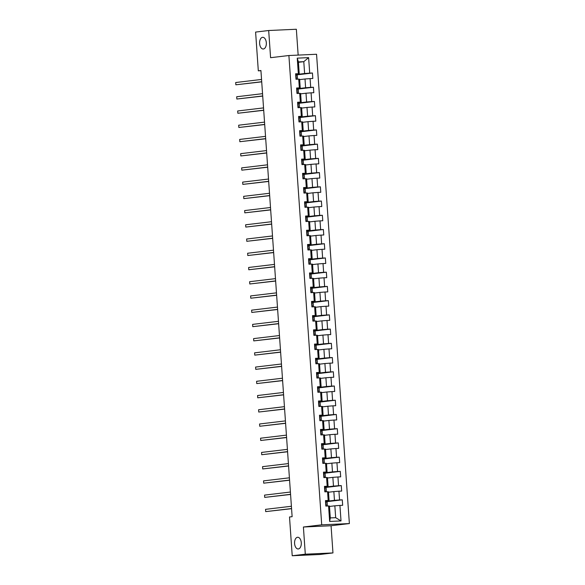 <?xml version="1.0" encoding="UTF-8"?>
<svg xmlns="http://www.w3.org/2000/svg" width="585" height="585" viewBox="0 0 585 585"><rect width="100%" height="100%" fill="white"/><g stroke="black" fill="none" stroke-linecap="round" stroke-linejoin="round"><path stroke-width="0.88" d="M263.374 48.986A5.857 3.364 87.4 0 1 263.235 49.001A5.857 3.364 87.4 0 1 259.616 43.429A5.857 3.364 87.4 0 1 262.563 37.316A5.857 3.364 87.4 0 1 262.702 37.301A5.857 3.364 87.4 0 1 266.329 42.873A5.857 3.364 87.4 0 1 263.374 48.986M298.335 548.949A5.857 3.364 87.4 0 1 298.196 548.964A5.857 3.364 87.4 0 1 294.577 543.392A5.857 3.364 87.4 0 1 297.524 537.279A5.857 3.364 87.4 0 1 297.663 537.264A5.857 3.364 87.4 0 1 301.29 542.836A5.857 3.364 87.4 0 1 298.335 548.949M298.153 55.092L296.346 29.25L268.683 30.515L255.601 32.073L258.314 70.836L260.939 70.712M349.377 523.568L316.558 54.251L288.895 55.517L321.713 524.833L349.377 523.568L331.066 525.747L303.403 527.012L305.297 554.192L332.96 552.927L331.066 525.747M332.96 552.927L319.885 554.485L292.222 555.75L305.297 554.192M298.438 62.302L303.79 61.666L298.408 61.908L299.235 73.768L295.608 73.776L295.995 79.253L298.723 79.129L299.337 87.882L296.602 88.006L296.99 93.476L299.717 93.351L300.332 102.112L297.597 102.236L297.984 107.706L300.712 107.581L301.326 116.335L298.591 116.459L298.979 121.936L301.706 121.812L302.321 130.565L299.593 130.689L299.973 136.159L302.701 136.034L303.315 144.795L300.588 144.919L300.968 150.389L303.695 150.265L304.31 159.018L301.582 159.142L301.962 164.619L304.69 164.487L305.304 173.248L302.577 173.372L302.957 178.842L305.684 178.718L306.299 187.471L303.571 187.595L303.951 193.072L306.679 192.948L307.293 201.701L304.566 201.825L304.946 207.295L307.673 207.17L308.288 215.931L305.56 216.055L305.94 221.525L308.668 221.401L309.282 230.154L306.555 230.278L306.935 235.755L309.662 235.631L310.277 244.384L307.549 244.508L307.929 249.978L310.657 249.853L311.271 258.614L308.544 258.738L308.924 264.208L311.651 264.084L312.266 272.837L309.538 272.961L309.918 278.438L312.653 278.306L313.26 287.067L310.533 287.191L310.913 292.661L313.648 292.537L314.255 301.29L311.527 301.421L311.907 306.891L314.642 306.767L315.249 315.52L312.522 315.644L312.909 321.114L315.637 320.989L316.244 329.75L313.516 329.874L313.904 335.344L316.631 335.22L317.238 343.973L314.511 344.097L314.898 349.574L317.626 349.45L318.24 358.203L315.505 358.327L315.893 363.797L318.62 363.673L319.234 372.433L316.5 372.557L316.887 378.027L319.615 377.903L320.229 386.656L317.494 386.78L317.882 392.257L320.609 392.133L321.223 400.886L318.489 401.01L318.876 406.48L321.604 406.356L322.218 415.109L319.49 415.24L319.871 420.71L322.598 420.586L323.212 429.339L320.485 429.463L320.865 434.933L323.593 434.809L324.207 443.569L321.479 443.693L321.86 449.163L324.587 449.039L325.202 457.792L322.474 457.916L322.854 463.393L325.582 463.269L326.196 472.022L323.468 472.146L323.849 477.616L326.576 477.492L327.19 486.252L324.463 486.376L324.843 491.846L327.571 491.722L328.185 500.475L325.457 500.599L325.838 506.076L328.565 505.952L329.655 521.454L341.018 520.935L335.68 517.674L334.847 505.813L329.494 506.449M298.335 73.651L297.253 58.149L308.617 57.63L309.706 73.132L312.434 73.008L297.231 74.821M341.018 520.935L339.929 505.425L342.664 505.301L342.276 499.831L339.549 499.956L338.934 491.203L341.669 491.078L341.282 485.601L338.554 485.725L337.94 476.972L340.675 476.848L340.287 471.378L337.56 471.503L336.945 462.75L339.673 462.618L339.293 457.148L336.565 457.273L335.951 448.519L338.678 448.395L338.298 442.925L335.571 443.05L334.956 434.289L337.684 434.165L337.304 428.695L334.576 428.82L333.962 420.067L336.689 419.942L336.309 414.465L333.582 414.589L332.967 405.836L335.695 405.712L335.315 400.242L332.587 400.367L331.973 391.606L334.7 391.482L334.32 386.012L331.593 386.137L330.978 377.384L333.706 377.259L333.326 371.782L330.598 371.906L329.984 363.153L332.711 363.029L332.331 357.559L329.604 357.684L328.989 348.931L331.717 348.799L331.337 343.329L328.609 343.453L327.995 334.7L330.722 334.576L330.342 329.106L327.607 329.231L327 320.47L329.728 320.346L329.348 314.876L326.613 315.001L326.006 306.248L328.733 306.123L328.353 300.646L325.618 300.77L325.011 292.017L327.739 291.893L327.359 286.423L324.624 286.548L324.017 277.787L326.744 277.663L326.357 272.193L323.629 272.317L323.022 263.564L325.75 263.44L325.362 257.963L322.635 258.087L322.028 249.334L324.755 249.21L324.368 243.74L321.64 243.865L321.026 235.111L323.761 234.98L323.373 229.51L320.646 229.634L320.032 220.881L322.766 220.757L322.379 215.287L319.651 215.412L319.037 206.651L321.772 206.527L321.384 201.057L318.657 201.181L318.043 192.428L320.77 192.304L320.39 186.827L317.662 186.951L317.048 178.198L319.776 178.074L319.395 172.604L316.668 172.729L316.054 163.968L318.781 163.844L318.401 158.374L315.673 158.498L315.059 149.745L317.787 149.621L317.406 144.144L314.679 144.268L314.065 135.515L316.792 135.391L316.412 129.921L313.684 130.046L313.07 121.292L315.798 121.161L315.417 115.691L312.69 115.815L312.076 107.062L314.803 106.938L314.423 101.461L311.695 101.593L311.081 92.832L313.809 92.708L313.428 87.238L310.701 87.362L310.087 78.609L312.814 78.485L312.434 73.008M292.222 555.75L289.509 516.986L292.127 516.679L260.925 70.522L258.314 70.836M298.723 79.129L299.622 79.238L300.229 87.991L296.632 88.423M299.644 79.633L305.004 78.99L305.611 87.75L297.078 88.766M300.229 87.991L299.337 87.882M310.087 78.609L305.004 78.99M310.701 87.362L305.611 87.75M299.717 93.351L300.617 93.468L301.224 102.221L297.626 102.653M300.639 93.856L305.999 93.22L306.606 101.973L298.072 102.989M301.224 102.221L300.332 102.112M311.081 92.832L305.999 93.22M311.695 101.593L306.606 101.973M300.712 107.581L301.611 107.691L302.218 116.452L298.621 116.876M301.633 108.086L306.993 107.45L307.608 116.203L299.067 117.219L299.206 118.96L298.767 118.945M302.218 116.452L301.326 116.335M312.076 107.062L306.993 107.45M312.69 115.815L307.608 116.203M301.706 121.812L302.606 121.921L303.213 130.674L299.615 131.106M302.628 122.309L307.988 121.673L308.602 130.433L300.061 131.449L300.207 133.19L299.761 133.168M303.213 130.674L302.321 130.565M313.07 121.292L307.988 121.673M313.684 130.046L308.602 130.433M302.701 136.034L303.6 136.151L304.215 144.904L300.617 145.329M303.63 136.539L308.982 135.903L309.597 144.656L301.056 145.672M304.215 144.904L303.315 144.795M314.065 135.515L308.982 135.903M314.679 144.268L309.597 144.656M303.695 150.265L304.595 150.374L305.209 159.135L301.611 159.559M304.624 150.769L309.977 150.133L310.591 158.886L302.05 159.902M305.209 159.135L304.31 159.018M315.059 149.745L309.977 150.133M315.673 158.498L310.591 158.886M304.69 164.487L305.589 164.604L306.204 173.357L302.606 173.789M305.619 164.992L310.971 164.356L311.586 173.109L303.045 174.125M306.204 173.357L305.304 173.248M316.054 163.968L310.971 164.356M316.668 172.729L311.586 173.109M305.684 178.718L306.584 178.827L307.198 187.588L303.6 188.012M306.613 179.222L311.966 178.586L312.58 187.339L304.039 188.355L304.185 190.096L303.739 190.081M307.198 187.588L306.299 187.471M317.048 178.198L311.966 178.586M317.662 186.951L312.58 187.339M306.679 192.948L307.578 193.057L308.193 201.81L304.595 202.242M307.608 193.452L312.96 192.809L313.575 201.569L305.034 202.585L305.18 204.326L304.741 204.311M308.193 201.81L307.293 201.701M318.043 192.428L312.96 192.809M318.657 201.181L313.575 201.569M307.673 207.17L308.573 207.287L309.187 216.04L305.589 216.472M308.602 207.675L313.955 207.039L314.569 215.792L306.035 216.808M309.187 216.04L308.288 215.931M319.037 206.651L313.955 207.039M319.651 215.412L314.569 215.792M308.668 221.401L309.567 221.51L310.182 230.271L306.584 230.695M309.597 221.905L314.949 221.269L315.564 230.022L307.03 231.038M310.182 230.271L309.282 230.154M320.032 220.881L314.949 221.269M320.646 229.634L315.564 230.022M309.662 235.631L310.562 235.74L311.176 244.493L307.578 244.925M310.591 236.128L315.944 235.492L316.558 244.252L308.024 245.269L308.163 247.009L307.725 246.987M311.176 244.493L310.277 244.384M321.026 235.111L315.944 235.492M321.64 243.865L316.558 244.252M310.657 249.853L311.556 249.97L312.171 258.724L308.573 259.148M311.586 250.358L316.938 249.722L317.553 258.475L309.019 259.491L309.158 261.232L308.719 261.217M312.171 258.724L311.271 258.614M322.028 249.334L316.938 249.722M322.635 258.087L317.553 258.475M311.651 264.084L312.551 264.193L313.165 272.954L309.567 273.378M312.58 264.588L317.933 263.952L318.547 272.705L310.013 273.721M313.165 272.954L312.266 272.837M323.022 263.564L317.933 263.952M323.629 272.317L318.547 272.705M312.653 278.306L313.545 278.423L314.16 287.176L310.562 287.608M313.575 278.811L318.927 278.175L319.542 286.928L311.008 287.944M314.16 287.176L313.26 287.067M324.017 277.787L318.927 278.175M324.624 286.548L319.542 286.928M313.648 292.537L314.54 292.646L315.154 301.407L311.556 301.831M314.569 293.041L319.922 292.405L320.536 301.158L312.002 302.174M315.154 301.407L314.255 301.29M325.011 292.017L319.922 292.405M325.618 300.77L320.536 301.158M314.642 306.767L315.534 306.876L316.149 315.629L312.551 316.061M315.564 307.271L320.924 306.628L321.531 315.388L312.997 316.405L313.136 318.145L312.697 318.13M316.149 315.629L315.249 315.52M326.006 306.248L320.924 306.628M326.613 315.001L321.531 315.388M315.637 320.989L316.529 321.106L317.143 329.86L313.545 330.291M316.558 321.494L321.918 320.858L322.525 329.611L313.991 330.627L314.13 332.368M317.143 329.86L316.244 329.75M327 320.47L321.918 320.858M327.607 329.231L322.525 329.611M316.631 335.22L317.531 335.329L318.138 344.09L314.54 344.514M317.553 335.724L322.913 335.088L323.52 343.841L314.986 344.858M318.138 344.09L317.238 343.973M327.995 334.7L322.913 335.088M328.609 343.453L323.52 343.841M317.626 349.45L318.525 349.559L319.132 358.312L315.534 358.744M318.547 349.947L323.907 349.311L324.514 358.071L315.98 359.088M319.132 358.312L318.24 358.203M328.989 348.931L323.907 349.311M329.604 357.684L324.514 358.071M318.62 363.673L319.52 363.79L320.127 372.543L316.529 372.967M319.542 364.177L324.902 363.541L325.509 372.294L316.975 373.31M320.127 372.543L319.234 372.433M329.984 363.153L324.902 363.541M330.598 371.906L325.509 372.294M319.615 377.903L320.514 378.012L321.121 386.773L317.523 387.197M320.536 378.407L325.896 377.771L326.51 386.524L317.969 387.541M321.121 386.773L320.229 386.656M330.978 377.384L325.896 377.771M331.593 386.137L326.51 386.524M320.609 392.133L321.509 392.242L322.116 400.996L318.518 401.427M321.531 392.63L326.891 391.994L327.505 400.747L318.964 401.763M322.116 400.996L321.223 400.886M331.973 391.606L326.891 391.994M332.587 400.367L327.505 400.747M321.604 406.356L322.503 406.465L323.11 415.226L319.52 415.65M322.525 406.86L327.885 406.224L328.499 414.977L319.958 415.993M323.11 415.226L322.218 415.109M332.967 405.836L327.885 406.224M333.582 414.589L328.499 414.977M322.598 420.586L323.498 420.695L324.112 429.448L320.514 429.88M323.527 421.09L328.88 420.447L329.494 429.207L320.953 430.224M324.112 429.448L323.212 429.339M333.962 420.067L328.88 420.447M334.576 428.82L329.494 429.207M323.593 434.809L324.492 434.926L325.106 443.679L321.509 444.11M324.521 435.313L329.874 434.677L330.488 443.43L321.947 444.446M325.106 443.679L324.207 443.569M334.956 434.289L329.874 434.677M335.571 443.05L330.488 443.43M324.587 449.039L325.487 449.148L326.101 457.909L322.503 458.333M325.516 449.543L330.869 448.907L331.483 457.66L322.942 458.677L323.088 460.417L322.642 460.402M326.101 457.909L325.202 457.792M335.951 448.519L330.869 448.907M336.565 457.273L331.483 457.66M325.582 463.269L326.481 463.378L327.095 472.132L323.498 472.563M326.51 463.766L331.863 463.13L332.477 471.89L323.936 472.907L324.083 474.647L323.637 474.625M327.095 472.132L326.196 472.022M336.945 462.75L331.863 463.13M337.56 471.503L332.477 471.89M326.576 477.492L327.476 477.609L328.09 486.362L324.492 486.786M327.505 477.996L332.858 477.36L333.472 486.113L324.938 487.129M328.09 486.362L327.19 486.252M337.94 476.972L332.858 477.36M338.554 485.725L333.472 486.113M327.571 491.722L328.47 491.831L329.084 500.592L325.487 501.016M328.499 492.226L333.852 491.59L334.466 500.343L325.933 501.36M329.084 500.592L328.185 500.475M338.934 491.203L333.852 491.59M339.549 499.956L334.466 500.343M328.565 505.952L329.465 506.062L330.291 517.915L329.655 521.454M339.929 505.425L334.847 505.813M268.683 30.515L270.584 57.696L288.895 55.517M303.403 527.012L321.713 524.833M330.291 517.915L335.68 517.674M299.235 73.768L295.637 74.193M296.083 74.536L304.617 73.52L303.79 61.666L308.617 57.63M298.408 61.908L297.253 58.149M309.706 73.132L304.617 73.52M327.381 506.003L327.066 501.506L325.962 501.557M342.276 499.831L327.073 501.637M326.386 491.773L326.072 487.276L324.967 487.327M341.282 485.601L326.079 487.415M325.392 477.55L325.077 473.053L323.973 473.104M340.287 471.378L325.084 473.185M324.397 463.32L324.083 458.823L322.978 458.874M339.293 457.148L324.09 458.962M323.403 449.09L323.088 444.593L321.984 444.644M338.298 442.925L323.095 444.732M322.408 434.867L322.094 430.37L320.989 430.421M337.304 428.695L322.101 430.502M321.414 420.637L321.099 416.14L319.995 416.191M336.309 414.465L321.106 416.279M320.419 406.414L320.105 401.917L319 401.961M335.315 400.242L320.112 402.049M319.425 392.184L319.11 387.687L318.006 387.738M334.32 386.012L319.117 387.818M318.43 377.954L318.116 373.457L317.011 373.508M333.326 371.782L318.123 373.596M317.436 363.731L317.121 359.234L316.017 359.285M332.331 357.559L317.128 359.365M316.434 349.501L316.119 345.004L315.022 345.055M331.337 343.329L316.134 345.143M315.439 335.271L315.125 330.774L314.021 330.825M330.342 329.106L315.139 330.913M314.445 321.048L314.13 316.551L313.026 316.602M329.348 314.876L314.145 316.682M313.45 306.818L313.136 302.321L312.032 302.372M328.353 300.646L313.15 302.46M312.456 292.595L312.141 288.098L311.037 288.142M327.359 286.423L312.156 288.229M311.461 278.365L311.147 273.868L310.043 273.919M326.357 272.193L311.161 273.999M310.467 264.135L310.152 259.638L309.048 259.689M325.362 257.963L310.16 259.777M309.472 249.912L309.158 245.415L308.054 245.466M324.368 243.74L309.165 245.546M308.478 235.682L308.163 231.185L307.059 231.236M323.373 229.51L308.171 231.324M307.483 221.452L307.169 216.955L306.065 217.006M322.379 215.287L307.176 217.093M306.489 207.229L306.174 202.732L305.07 202.783M321.384 201.057L306.182 202.863M305.494 192.999L305.18 188.502L304.076 188.553M320.39 186.827L305.187 188.641M304.5 178.776L304.185 174.279L303.081 174.323M319.395 172.604L304.193 174.41M303.505 164.546L303.191 160.049L302.087 160.1M318.401 158.374L303.198 160.18M302.511 150.316L302.196 145.819L301.092 145.87M317.406 144.144L302.204 145.957M301.516 136.093L301.202 131.596L300.098 131.647M316.412 129.921L301.209 131.727M300.522 121.863L300.207 117.366L299.103 117.417M315.417 115.691L300.215 117.505M299.527 107.633L299.213 103.135L298.109 103.187M314.423 101.461L299.22 103.274M298.533 93.41L298.218 88.913L297.114 88.964M313.428 87.238L298.226 89.044M297.538 79.18L297.224 74.683L296.12 74.734M325.509 501.352L325.947 501.367L326.072 503.1L325.633 503.085M291.557 508.548L265.7 511.619L265.539 509.345L291.396 506.266M325.648 503.349L326.072 503.1L325.947 501.367M325.706 504.175L326.145 504.197L326.269 505.923L326.145 504.197M291.564 508.679L265.7 511.619L265.539 509.345M324.514 487.122L324.953 487.137L325.077 488.87L324.638 488.855M290.562 494.318L264.705 497.396L264.544 495.115L290.401 492.036M324.653 489.118L325.077 488.877L324.953 487.137M324.712 489.952L325.15 489.967L325.275 491.7L325.15 489.967M290.57 494.457L264.705 497.396L264.544 495.115M323.52 472.899L323.958 472.914L324.083 474.647L323.659 474.896M289.568 480.088L263.711 483.166L263.55 480.885L289.407 477.813M323.717 475.722L324.156 475.737L324.28 477.47L324.156 475.737M289.575 480.226L263.711 483.166L263.55 480.885M322.525 458.669L322.964 458.684L323.088 460.417L322.664 460.666M288.573 465.865L262.716 468.943L262.555 466.662L288.412 463.583M322.723 461.499L323.161 461.514L323.286 463.24L323.161 461.514M288.58 465.996L262.716 468.943L262.555 466.662M321.531 444.439L321.969 444.461L322.086 446.187M287.579 451.635L261.722 454.713L261.561 452.432L287.418 449.353M321.67 446.435L322.094 446.194L321.648 446.172M321.728 447.269L322.167 447.284L322.291 449.017L322.167 447.284M287.586 451.774L261.722 454.713L261.561 452.432M320.536 430.216L320.975 430.231L321.099 431.964L320.653 431.949M286.584 437.404L260.727 440.483L260.566 438.209L286.423 435.13M320.675 432.213L321.092 431.964L320.975 430.231M320.734 433.039L321.172 433.061L321.289 434.787M286.591 437.543L260.727 440.483L260.566 438.209M319.542 415.986L319.98 416.001L320.105 417.734L319.659 417.719M285.59 423.182L259.733 426.26L259.572 423.979L285.429 420.9M319.681 417.983L320.097 417.741L319.98 416.001M319.739 418.816L320.178 418.831L320.295 420.564L320.178 418.831M285.597 423.313L259.733 426.26L259.572 423.979M318.547 401.756L318.986 401.778L319.11 403.511L318.664 403.489M284.595 408.952L258.738 412.03L258.577 409.749L284.434 406.67M318.686 403.752L319.103 403.511L318.986 401.778M318.745 404.586L319.183 404.601L319.3 406.334L319.183 404.601M284.602 409.091L258.738 412.03L258.577 409.749M317.553 387.533L317.991 387.548L318.108 389.281L317.67 389.266M283.601 394.729L257.744 397.8L257.583 395.526L283.44 392.447M317.692 389.53L318.108 389.281L317.991 387.548M317.75 390.356L318.189 390.378L318.306 392.104L318.189 390.378M283.608 394.86L257.744 397.8L257.583 395.526M316.558 373.303L316.997 373.318L317.114 375.051L316.675 375.036M282.599 380.499L256.749 383.577L256.588 381.296L282.445 378.217M316.697 375.299L317.114 375.058L316.997 373.318M316.756 376.133L317.194 376.148L317.311 377.881L317.194 376.148M282.613 380.638L256.749 383.577L256.588 381.296M315.564 359.073L316.002 359.095L316.119 360.821L315.681 360.806M281.604 366.268L255.755 369.347L255.594 367.066L281.451 363.994M315.703 361.077L316.119 360.828L316.002 359.095M315.761 361.903L316.2 361.918L316.317 363.651L316.2 361.918M281.619 366.407L255.755 369.347L255.594 367.066M314.562 344.85L315.008 344.865L315.125 346.598L314.686 346.583M280.61 352.046L254.76 355.124L254.599 352.843L280.456 349.764M314.708 346.846L315.125 346.605L315.008 344.865M314.759 347.68L315.205 347.695L315.322 349.42L315.205 347.695M280.624 352.177L254.76 355.124L254.599 352.843M313.567 330.62L314.013 330.642L314.13 332.375L313.692 332.353M279.615 337.816L253.766 340.894L253.605 338.613L279.462 335.534M313.714 332.616L314.13 332.375M313.765 333.45L314.211 333.465L314.328 335.198L314.211 333.465M279.63 337.954L253.766 340.894L253.605 338.613M312.573 316.397L313.019 316.412L313.136 318.145L312.712 318.394M278.621 323.585L252.771 326.664L252.61 324.39L278.46 321.311M312.77 319.22L313.216 319.242L313.333 320.968L313.216 319.242M278.635 323.724L252.771 326.664L252.61 324.39M311.578 302.167L312.024 302.182L312.141 303.915L311.703 303.9M277.626 309.363L251.777 312.441L251.616 310.16L277.465 307.081M311.717 304.163L312.141 303.922L312.024 302.182M311.776 304.997L312.222 305.012L312.339 306.745L312.222 305.012M277.641 309.494L251.777 312.441L251.616 310.16M310.584 287.937L311.03 287.959L311.147 289.692L310.708 289.67M276.632 295.132L250.775 298.211L250.621 295.93L276.471 292.851M310.723 289.933L311.147 289.692L311.03 287.959M310.781 290.767L311.227 290.782L311.344 292.515L311.227 290.782M276.639 295.271L250.775 298.211L250.621 295.93M309.589 273.714L310.028 273.729L310.152 275.462L309.714 275.447M275.637 280.91L249.78 283.981L249.627 281.707L275.476 278.628M309.728 275.711L310.152 275.462L310.028 273.729M309.787 276.537L310.233 276.559L310.35 278.284L310.233 276.559M275.645 281.041L249.78 283.981L249.627 281.707M308.595 259.484L309.034 259.499L309.158 261.232L308.734 261.48M274.643 266.68L248.786 269.758L248.632 267.477L274.482 264.398M308.792 262.314L309.231 262.329L309.355 264.062L309.231 262.329M274.65 266.818L248.786 269.758L248.632 267.477M307.6 245.254L308.039 245.276L308.163 247.009L307.739 247.258M273.648 252.449L247.791 255.528L247.638 253.246L273.488 250.175M307.798 248.084L308.236 248.098L308.361 249.832L308.236 248.098M273.656 252.588L247.791 255.528L247.638 253.246M306.606 231.031L307.045 231.046L307.169 232.779L306.73 232.764M272.654 238.227L246.797 241.305L246.636 239.024L272.493 235.945M306.745 233.027L307.169 232.786L307.045 231.046M306.803 233.854L307.242 233.876L307.366 235.601L307.242 233.876M272.661 238.358L246.797 241.305L246.636 239.024M305.611 216.801L306.05 216.823L306.174 218.549M271.659 223.996L245.802 227.075L245.642 224.794L271.498 221.715M305.75 218.797L306.174 218.556L305.736 218.534M305.809 219.631L306.248 219.646L306.372 221.379L306.248 219.646M271.667 224.135L245.802 227.075L245.642 224.794M304.617 202.578L305.056 202.593L305.18 204.326L304.756 204.574M270.665 209.766L244.808 212.845L244.647 210.571L270.504 207.492M304.814 205.401L305.253 205.423L305.377 207.148L305.253 205.423M270.672 209.905L244.808 212.845L244.647 210.571M303.622 188.348L304.061 188.363L304.185 190.096L303.761 190.344M269.67 195.544L243.813 198.622L243.652 196.341L269.51 193.262M303.82 191.178L304.258 191.193L304.383 192.926L304.258 191.193M269.678 195.675L243.813 198.622L243.652 196.341M302.628 174.118L303.067 174.14L303.191 175.873L302.745 175.851M268.676 181.313L242.819 184.392L242.658 182.11L268.515 179.032M302.767 176.114L303.191 175.873L303.067 174.14M302.825 176.948L303.264 176.962L303.388 178.696L303.264 176.962M268.683 181.452L242.819 184.392L242.658 182.11M301.633 159.895L302.072 159.91L302.196 161.643L301.75 161.628M267.681 167.091L241.824 170.162L241.663 167.888L267.52 164.809M301.772 161.891L302.189 161.643L302.072 159.91M301.831 162.718L302.269 162.74L302.386 164.465M267.689 167.222L241.824 170.162L241.663 167.888M300.639 145.665L301.078 145.68L301.202 147.413L300.756 147.398M266.687 152.86L240.83 155.939L240.669 153.658L266.526 150.579M300.778 147.661L301.195 147.42L301.078 145.68M300.836 148.495L301.275 148.51L301.392 150.243L301.275 148.51M266.694 152.999L240.83 155.939L240.669 153.658M299.644 131.435L300.083 131.457L300.207 133.19L299.783 133.438M265.692 138.63L239.835 141.709L239.674 139.427L265.531 136.356M299.842 134.265L300.28 134.279L300.397 136.012L300.28 134.279M265.7 138.769L239.835 141.709L239.674 139.427M298.65 117.212L299.089 117.227L299.206 118.96L298.789 119.208M264.698 124.408L238.841 127.486L238.68 125.205L264.537 122.126M298.847 120.035L299.286 120.057L299.403 121.782L299.286 120.057M264.705 124.539L238.841 127.486L238.68 125.205M297.655 102.982L298.094 103.004L298.211 104.73M263.703 110.177L237.846 113.256L237.685 110.974L263.542 107.896M297.794 104.978L298.211 104.737L297.772 104.715M297.853 105.812L298.291 105.826L298.408 107.56L298.291 105.826M263.711 110.316L237.846 113.256L237.685 110.974M296.661 88.759L297.1 88.774L297.217 90.507L296.778 90.492M262.702 95.947L236.852 99.026L236.691 96.752L262.548 93.673M296.8 90.755L297.217 90.507L297.1 88.774M296.858 91.582L297.297 91.604L297.414 93.329L297.297 91.604M262.716 96.086L236.852 99.026L236.691 96.752M295.659 74.529L296.105 74.544L296.222 76.277L295.783 76.262M261.707 81.724L235.857 84.803L235.696 82.522L261.553 79.443M295.805 76.525L296.222 76.284L296.105 74.544M295.864 77.359L296.302 77.374L296.419 79.107L296.302 77.374M261.722 81.856L235.857 84.803L235.696 82.522M322.094 446.194L321.969 444.461M321.297 434.794L321.172 433.061M306.174 218.556L306.05 216.823M302.394 164.473L302.269 162.74M298.211 104.737L298.094 103.004"/></g></svg>
